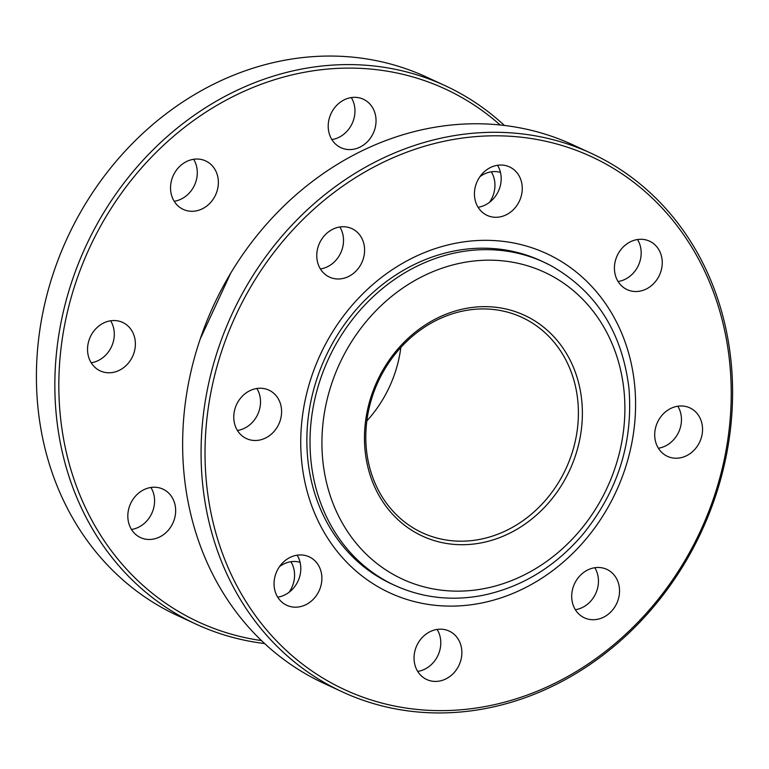 <?xml version="1.0" encoding="UTF-8"?>
<svg xmlns="http://www.w3.org/2000/svg" width="769" height="769" viewBox="0 0 769 769"><rect width="100%" height="100%" fill="white"/><g stroke="black" fill="none" stroke-linecap="round" stroke-linejoin="round"><path stroke-width="1.15" d="M504.435 125.472A296.642 258.692 114.8 0 0 456.171 91.155A296.642 258.692 114.8 0 0 445.251 85.734A296.642 258.692 114.8 0 0 88.858 239.909A296.642 258.692 114.8 0 0 185.05 618.68A296.642 258.692 114.8 0 0 195.97 624.101A296.642 258.692 114.8 0 0 264.565 643.528M261.46 640.587A293.671 256.106 -65.2 0 1 77.919 276.321A293.671 256.106 -65.2 0 1 456.132 94.395A293.671 256.106 -65.2 0 1 500.186 125.001M195.97 624.101L177.524 615.565A296.642 258.692 -65.2 0 1 166.604 610.144A296.642 258.692 -65.2 0 1 70.421 231.373A296.642 258.692 -65.2 0 1 426.805 77.188L445.251 85.734M500.465 172.4A26.694 23.281 114.8 0 0 479.875 176.755M364.323 99.72A26.694 23.281 114.8 0 0 363.343 99.23A26.694 23.281 114.8 0 0 330.997 113.677A26.694 23.281 114.8 0 0 340.907 147.686A26.694 23.281 114.8 0 0 372.984 133.806A26.694 23.281 114.8 0 0 364.323 99.72M206.659 161.423A26.694 23.281 114.8 0 0 205.669 160.932A26.694 23.281 114.8 0 0 173.333 175.38A26.694 23.281 114.8 0 0 183.233 209.389A26.694 23.281 114.8 0 0 215.31 195.509A26.694 23.281 114.8 0 0 206.659 161.423M123.655 322.922A26.694 23.281 114.8 0 0 122.675 322.432A26.694 23.281 114.8 0 0 90.329 336.88A26.694 23.281 114.8 0 0 100.239 370.889A26.694 23.281 114.8 0 0 132.316 357.008A26.694 23.281 114.8 0 0 123.655 322.922M163.941 489.622A26.694 23.281 114.8 0 0 162.961 489.132A26.694 23.281 114.8 0 0 130.615 503.57A26.694 23.281 114.8 0 0 140.525 537.579A26.694 23.281 114.8 0 0 172.602 523.708A26.694 23.281 114.8 0 0 163.941 489.622M300.083 562.302A26.694 23.281 114.8 0 0 279.493 566.657M489.507 202.343A26.694 23.281 114.8 0 0 491.295 171.823M331.862 139.573A26.694 23.281 114.8 0 0 352.173 123.482A26.694 23.281 114.8 0 0 351.308 97.576M174.198 201.276A26.694 23.281 114.8 0 0 194.509 185.185A26.694 23.281 114.8 0 0 193.634 159.279M91.194 362.776A26.694 23.281 114.8 0 0 111.505 346.684A26.694 23.281 114.8 0 0 110.64 320.779M131.48 529.476A26.694 23.281 114.8 0 0 151.791 513.384A26.694 23.281 114.8 0 0 150.926 487.479M289.125 592.245A26.694 23.281 114.8 0 0 290.913 561.726M400.851 347.453A118.657 103.479 -65.2 0 1 366.823 420.941M563.552 473.56A118.657 103.479 -65.2 0 1 422.248 532.734A118.657 103.479 -65.2 0 1 380.655 376.56A118.657 103.479 -65.2 0 1 521.959 317.386A118.657 103.479 -65.2 0 1 563.552 473.56M567.157 475.386A121.627 106.064 114.8 0 0 474.684 307.158A121.627 106.064 114.8 0 0 378.425 494.467A121.627 106.064 114.8 0 0 567.157 475.386M342.195 691.812L323.749 683.266A296.642 258.692 -65.2 0 1 312.829 677.845A296.642 258.692 -65.2 0 1 216.647 299.074A296.642 258.692 -65.2 0 1 573.03 144.899L591.476 153.435A296.642 258.692 114.8 0 0 235.083 307.619A296.642 258.692 114.8 0 0 331.276 686.39A296.642 258.692 114.8 0 0 342.195 691.812A296.642 258.692 114.8 0 0 698.579 537.627A296.642 258.692 114.8 0 0 602.396 158.856A296.642 258.692 114.8 0 0 591.476 153.435M618.074 281.521A26.694 23.281 114.8 0 0 638.385 265.43A26.694 23.281 114.8 0 0 637.52 239.524M478.087 207.274A26.694 23.281 114.8 0 0 498.399 191.183A26.694 23.281 114.8 0 0 497.533 165.287M320.423 268.977A26.694 23.281 114.8 0 0 340.734 252.886A26.694 23.281 114.8 0 0 339.86 226.99M237.419 430.486A26.694 23.281 114.8 0 0 257.73 414.385A26.694 23.281 114.8 0 0 256.865 388.489M277.705 597.177A26.694 23.281 114.8 0 0 298.016 581.085A26.694 23.281 114.8 0 0 297.151 555.189M417.692 671.424A26.694 23.281 114.8 0 0 438.003 655.323A26.694 23.281 114.8 0 0 437.138 629.427M575.366 609.721A26.694 23.281 114.8 0 0 595.667 593.62A26.694 23.281 114.8 0 0 594.802 567.724M658.36 448.221A26.694 23.281 114.8 0 0 678.671 432.12A26.694 23.281 114.8 0 0 677.806 406.224M602.358 162.105A293.671 256.106 -65.2 0 1 597.061 657.755A293.671 256.106 -65.2 0 1 205.044 449.836A293.671 256.106 -65.2 0 1 602.358 162.105M650.536 241.668A26.694 23.281 114.8 0 0 649.545 241.178A26.694 23.281 114.8 0 0 617.209 255.616A26.694 23.281 114.8 0 0 627.12 289.625A26.694 23.281 114.8 0 0 659.187 275.754A26.694 23.281 114.8 0 0 650.536 241.668M510.549 167.421A26.694 23.281 114.8 0 0 509.568 166.931A26.694 23.281 114.8 0 0 477.222 181.378A26.694 23.281 114.8 0 0 487.133 215.387A26.694 23.281 114.8 0 0 519.21 201.507A26.694 23.281 114.8 0 0 510.549 167.421M352.884 229.124A26.694 23.281 114.8 0 0 351.894 228.633A26.694 23.281 114.8 0 0 319.558 243.081A26.694 23.281 114.8 0 0 329.459 277.09A26.694 23.281 114.8 0 0 361.536 263.209A26.694 23.281 114.8 0 0 352.884 229.124M269.881 390.623A26.694 23.281 114.8 0 0 268.9 390.143A26.694 23.281 114.8 0 0 236.554 404.581A26.694 23.281 114.8 0 0 246.464 438.59A26.694 23.281 114.8 0 0 278.541 424.719A26.694 23.281 114.8 0 0 269.881 390.623M310.167 557.323A26.694 23.281 114.8 0 0 309.186 556.833A26.694 23.281 114.8 0 0 276.84 571.28A26.694 23.281 114.8 0 0 286.75 605.29A26.694 23.281 114.8 0 0 318.827 591.409A26.694 23.281 114.8 0 0 310.167 557.323M450.153 631.56A26.694 23.281 114.8 0 0 449.163 631.08A26.694 23.281 114.8 0 0 416.827 645.518A26.694 23.281 114.8 0 0 426.737 679.527A26.694 23.281 114.8 0 0 458.805 665.656A26.694 23.281 114.8 0 0 450.153 631.56M607.827 569.858A26.694 23.281 114.8 0 0 606.837 569.377A26.694 23.281 114.8 0 0 574.491 583.815A26.694 23.281 114.8 0 0 584.402 617.824A26.694 23.281 114.8 0 0 616.478 603.953A26.694 23.281 114.8 0 0 607.827 569.858M690.822 408.358A26.694 23.281 114.8 0 0 689.841 407.868A26.694 23.281 114.8 0 0 657.495 422.316A26.694 23.281 114.8 0 0 667.405 456.325A26.694 23.281 114.8 0 0 699.482 442.454A26.694 23.281 114.8 0 0 690.822 408.358M324.124 346.848A186.886 162.98 -65.2 0 1 614.123 317.52A186.886 162.98 -65.2 0 1 466.206 605.338A186.886 162.98 -65.2 0 1 324.124 346.848M394.689 585.353L391.527 583.892A177.985 155.213 -65.2 0 1 329.142 349.626A177.985 155.213 -65.2 0 1 541.088 260.864L544.25 262.335A177.985 155.213 114.8 0 0 328.623 358.623A177.985 155.213 114.8 0 0 394.689 585.353C422.171 597.849 451.297 601.223 482.076 595.485C521.151 587.478 554.68 567.205 582.652 534.647C617.786 491.391 633.223 442.665 628.975 388.46C622.208 332.285 596.186 291.336 550.902 265.632L544.25 262.335A177.985 155.213 114.8 0 1 550.806 265.584M550.691 275.321A169.084 147.456 -65.2 0 1 547.643 560.697A169.084 147.456 -65.2 0 1 321.932 440.993A169.084 147.456 -65.2 0 1 550.691 275.321M200.161 339.139L230.652 273.274"/></g></svg>
